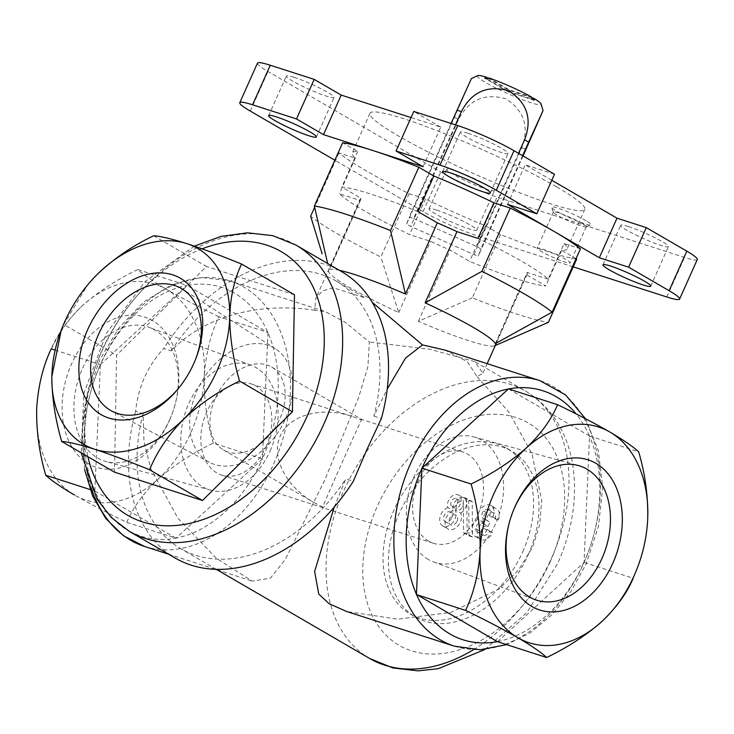 <?xml version="1.0" encoding="UTF-8"?>
<svg xmlns="http://www.w3.org/2000/svg" width="734" height="734" viewBox="0 0 734 734"><rect width="100%" height="100%" fill="white"/><g stroke="black" fill="none" stroke-linecap="round" stroke-linejoin="round"><path stroke-width="0.55" stroke-dasharray="3.67 2.75" d="M531.682 97.64L509.148 90.383L488.312 78.272M477.733 75.62A34.874 3.762 -155.9 0 0 484.504 81.823A34.874 3.762 -155.9 0 0 520.727 99.044A34.874 3.762 -155.9 0 0 541.059 103.944M413.637 218.402L476.816 246.596A52.307 5.652 -155.9 0 1 480.871 248.964L478.311 256.001A52.307 5.652 -155.9 0 1 473.907 254.579L410.719 226.384A52.307 5.652 -155.9 0 1 406.664 224.017L409.233 216.98A52.307 5.652 -155.9 0 1 413.637 218.402L455.475 124.863M417.949 211.603A117.688 12.707 -155.9 0 0 341.796 187.087L361.165 198.345A91.53 9.881 24.1 0 0 360.211 199.116L315.794 298.426M580.438 248.863L564.107 243.605L548.179 279.204A117.688 12.707 -155.9 0 0 522.847 261.946A117.688 12.707 -155.9 0 0 477.972 238.394M548.179 279.204L527.177 272.442A91.53 9.881 24.1 0 1 527.324 273.865A91.53 9.881 24.1 0 1 526.379 274.635L545.738 285.893A117.688 12.707 -155.9 0 1 469.595 261.377L450.226 250.12A91.53 9.881 24.1 0 1 430.564 241.348L409.563 234.586A117.688 12.707 -155.9 0 1 339.365 193.776L360.366 200.538A91.53 9.881 24.1 0 1 360.211 199.116M428.61 541.132A47.949 33.966 -72.2 0 1 416.967 483.743A47.949 33.966 -72.2 0 1 462.769 451.979A47.949 33.966 -72.2 0 1 477.779 514.883A47.949 33.966 -72.2 0 1 433.39 543.261A47.949 33.966 -72.2 0 1 428.61 541.132M266.038 446.731A47.949 33.966 107.8 0 0 251.028 383.818A47.949 33.966 107.8 0 0 204.006 419.059A47.949 33.966 107.8 0 0 221.64 475.1A47.949 33.966 107.8 0 0 266.038 446.731M361.669 420.031L361.825 419.481C362.257 417.013 324.722 501.102 322.74 507.047L313.629 502.386C285.599 486.202 270.828 456.805 280.269 435.95C289.453 414.994 321.18 406.297 351.971 416.316L361.669 420.031M573.226 266.855L479.375 236.651A43.59 4.707 24.1 0 1 423.087 211.52L334.851 160.223M697.3 259.524A43.59 4.707 24.1 0 1 684.51 257.423L497.074 197.088A43.59 4.707 24.1 0 1 440.785 171.967L267.974 71.51A43.59 4.707 24.1 0 1 257.478 63.142M576.722 259.038A139.478 15.065 24.1 0 1 554.271 253.652A18.02 1.945 -155.9 0 0 537.205 248.156A18.02 1.945 -155.9 0 0 537.205 248.165A18.02 1.945 -155.9 0 0 552.895 257.304A18.02 1.945 -155.9 0 0 570.107 262.873A18.02 1.945 -155.9 0 0 565.767 259.414A18.02 1.945 -155.9 0 0 554.271 253.652A139.478 15.065 24.1 0 1 537.205 248.165A139.478 15.065 24.1 0 1 500.57 234.531L485.513 225.778A117.688 12.707 24.1 0 1 425.491 198.987L409.159 193.73A139.478 15.065 24.1 0 1 338.952 152.92L355.284 158.177A117.688 12.707 24.1 0 1 352.265 152.837A117.688 12.707 24.1 0 1 357.724 151.488L342.668 142.735M564.107 243.605A117.688 12.707 24.1 0 1 567.125 248.945A117.688 12.707 24.1 0 1 561.666 250.285L576.052 258.652M436.702 210.089A26.149 2.826 24.1 0 1 463.026 221.173A26.149 2.826 24.1 0 1 476.779 230.192A26.149 2.826 24.1 0 1 451.749 222.09A26.149 2.826 24.1 0 1 429.032 208.832A26.149 2.826 24.1 0 1 436.702 210.089M423.078 166.691L440.776 127.129L411.031 117.559M440.776 127.129L413.774 111.44M554.491 174.242L525.205 164.82L551.794 180.27M585.998 220.668A21.791 2.358 -155.9 0 0 563.547 210.144A21.791 2.358 -155.9 0 0 551.473 207.346A21.791 2.358 -155.9 0 0 570.391 218.108A21.791 2.358 -155.9 0 0 591.026 225.035A21.791 2.358 -155.9 0 0 585.998 220.668M628.359 226.531A26.149 2.826 24.1 0 1 654.673 237.605A26.149 2.826 24.1 0 1 668.426 246.624A26.149 2.826 24.1 0 1 643.406 238.522A26.149 2.826 24.1 0 1 620.68 225.265A26.149 2.826 24.1 0 1 628.359 226.531M454.401 170.536A26.149 2.826 24.1 0 1 480.715 181.619A26.149 2.826 24.1 0 1 494.468 190.629A26.149 2.826 24.1 0 1 469.448 182.527A26.149 2.826 24.1 0 1 446.722 169.27A26.149 2.826 24.1 0 1 454.401 170.536M294.022 77.309A26.149 2.826 24.1 0 1 320.336 88.383A26.149 2.826 24.1 0 1 334.089 97.402A26.149 2.826 24.1 0 1 309.069 89.3A26.149 2.826 24.1 0 1 286.352 76.042A26.149 2.826 24.1 0 1 294.022 77.309M467.98 133.294A26.149 2.826 24.1 0 1 494.294 144.378A26.149 2.826 24.1 0 1 508.056 153.397A26.149 2.826 24.1 0 1 483.027 145.295A26.149 2.826 24.1 0 1 460.31 132.037A26.149 2.826 24.1 0 1 467.98 133.294M556.464 186.785A117.688 12.707 -155.9 0 0 440.684 132.074A117.688 12.707 -155.9 0 0 369.964 113.284A117.688 12.707 -155.9 0 0 472.201 172.94A117.688 12.707 -155.9 0 0 584.814 209.392A117.688 12.707 -155.9 0 0 556.464 186.785M500.57 234.531L472.265 297.821A139.478 15.065 -155.9 0 0 548.408 322.327M409.159 193.73L380.845 257.019A139.478 15.065 -155.9 0 1 310.647 216.209M338.952 152.92L314.629 207.309M472.265 297.821L418.38 321.318A91.53 9.881 -155.9 0 0 494.523 345.833L526.379 274.635M339.374 270.305A91.53 9.881 -155.9 0 0 329.318 269.552L361.165 198.345M360.366 200.538L328.52 271.736A91.53 9.881 -155.9 0 0 398.718 312.546L380.845 257.019M561.666 250.285L545.738 285.893M485.513 225.778L469.595 261.377M425.491 198.987L409.563 234.586M355.284 158.177L339.365 193.776M357.724 151.488L341.796 187.087M314.712 310.225C265.405 302.784 208.025 312.464 171.206 350.87L163.71 348.457C147.525 366.174 138.166 387.112 135.625 411.242L143.121 413.655L143.983 441.666L150.865 468.971L177.912 518.213L216.328 558.28L252.23 581.108L270.406 578.172L285.407 559.189L324.639 480.302L358.44 397.993L367.908 366.605L369.349 341.989L345.375 322.354L325.144 311.565L314.712 310.225L315.776 298.417L322.299 290.994L333.3 287.82L365.137 297.894L336.273 281.104A154.736 107.935 -59.8 0 0 171.206 350.87M444.749 350.017L467.274 361.623L477.137 376.68L482.908 373.184L474.806 361.642L430.161 349.329L369.349 341.989M477.137 376.68L508.855 412.049L531.994 453.878L541.692 500.542L539.747 524.443L532.581 547.234L518.443 570.18L499.028 588.989L450.795 612.459L397.736 619.175L346.705 611.523M334.273 507.066L345.797 478.898L353.293 481.311M143.121 413.655A154.736 107.935 -59.8 0 0 180.738 548.656A154.736 107.935 -59.8 0 0 345.797 478.898M336.273 281.104A154.736 107.935 -59.8 0 1 373.89 416.105L387.231 389.066M373.89 416.105L381.386 418.518M153.681 235.761L206.538 266.497L116.578 355.192L114.532 472.182M97.833 273.8L87.456 285.187L63.711 324.456L116.578 355.192M63.711 324.456L60.225 332.796M294.472 294.793L206.538 266.497M497.524 641.699L584.053 562.418L589.53 436.014L638.672 451.823M589.53 436.014L508.469 388.892M267.947 332.685L262.488 458.722A130.762 92.622 107.8 0 0 267.947 332.685L267.837 332.429A130.762 92.622 107.8 0 0 187.014 285.453L267.837 332.429M262.35 459.025L176.068 538.077A130.762 92.622 107.8 0 0 262.35 459.025L262.488 458.722M175.821 538.123L94.998 491.138A130.762 92.622 107.8 0 0 175.821 538.123L176.068 538.077M94.888 490.881L100.347 364.853A130.762 92.622 107.8 0 0 94.888 490.881L94.998 491.138M100.485 364.541L186.766 285.498A130.762 92.622 107.8 0 0 100.485 364.541L100.347 364.853M135.625 411.242A165.636 115.541 -59.8 0 0 175.261 558.079M341.75 271.69A165.636 115.541 -59.8 0 0 163.71 348.457M528.141 554.913A95.897 66.895 -59.8 0 0 511.901 451.272A95.897 66.895 -59.8 0 0 405.884 500.551A95.897 66.895 -59.8 0 0 415.517 617.074A95.897 66.895 -59.8 0 0 528.141 554.913M213.346 443.088C206.832 421.041 203.813 398.709 204.3 376.102A113.33 80.272 -72.2 0 1 158.296 478.944A113.33 80.272 -72.2 0 1 74.492 495.019C89.337 503.515 106.779 512.635 126.808 522.379C132.918 507.662 143.414 493.184 158.296 478.944C173.949 465.2 192.299 453.245 213.346 443.088L262.478 458.906M218.815 316.684C198.749 306.931 181.307 297.811 166.508 289.334A113.33 80.272 -72.2 0 1 204.3 376.102C205.74 354.091 210.585 334.291 218.815 316.684L267.956 332.502M126.808 522.379L175.94 538.196M90.071 489.523L94.879 491.064M54.977 350.054L100.356 364.66M137.753 269.562C116.917 279.535 98.567 291.49 82.703 305.408A113.33 80.272 107.8 0 1 166.508 289.334C152.709 281.177 143.121 274.589 137.753 269.562L186.895 285.379M74.492 495.019A113.33 80.272 -72.2 0 1 36.7 408.26A113.33 80.272 -72.2 0 1 82.703 305.408C68.014 319.464 57.518 333.942 51.215 348.843M647.709 518.819C646.269 540.83 641.433 560.629 633.194 578.236L584.053 562.418M169.361 420.582A78.887 55.876 107.8 0 0 123.798 315.978A78.887 55.876 107.8 0 0 68.335 439.969A78.887 55.876 107.8 0 0 169.361 420.582M398.718 312.546L430.564 241.348M418.38 321.318L450.226 250.12M495.322 343.64L527.177 272.442M507.515 204.373L525.205 164.82M169.802 419.38A70.492 49.93 107.8 0 0 149.213 327.401A70.492 49.93 107.8 0 0 78.602 378.689A70.492 49.93 107.8 0 0 106.035 461.539A70.492 49.93 107.8 0 0 169.802 419.38M270.14 450.905A65.693 46.536 107.8 0 0 250.955 365.193A65.693 46.536 107.8 0 0 185.151 412.985A65.693 46.536 107.8 0 0 210.722 490.193A65.693 46.536 107.8 0 0 270.14 450.905M428.298 559.455A65.693 46.536 -72.2 0 1 411.976 481.779A65.693 46.536 -72.2 0 1 473.696 436.886A65.693 46.536 -72.2 0 1 499.258 514.094A65.693 46.536 -72.2 0 1 433.455 561.895A65.693 46.536 -72.2 0 1 428.298 559.455M195.794 358.715A70.492 49.178 120.2 0 1 195.464 359.596A70.492 49.178 120.2 0 1 179.27 387.451A70.492 49.178 120.2 0 1 178.665 388.176M214.557 464.457A65.693 45.829 120.2 0 1 209.429 462.301A65.693 45.829 120.2 0 1 201.602 381.808A65.693 45.829 120.2 0 1 275.424 348.769A65.693 45.829 120.2 0 1 282.764 424.39A65.693 45.829 120.2 0 1 214.557 464.457M228.109 452.034A47.949 33.443 120.2 0 1 223.475 449.979A47.949 33.443 120.2 0 1 218.659 391.717A47.949 33.443 120.2 0 1 271.663 367.073A47.949 33.443 120.2 0 1 278.223 422.151A47.949 33.443 120.2 0 1 228.109 452.034M498.221 519.938L494.936 518.883L489.541 515.745L492.817 516.8L498.221 519.938A10.46 7.294 -59.8 0 0 496.45 508.634A10.46 7.294 -59.8 0 0 487.027 511.167A10.46 7.294 -59.8 0 0 483.119 522.324A10.46 7.294 -59.8 0 0 477.476 531.416A10.46 7.294 -59.8 0 0 480.275 539.38A10.46 7.294 -59.8 0 0 492.56 532.6L489.275 531.544L483.88 528.407A5.578 3.89 -59.8 0 1 477.32 532.022L482.724 535.159A5.578 3.89 -59.8 0 0 489.275 531.544M492.817 516.8A10.46 7.294 -59.8 0 0 491.046 505.497A10.46 7.294 -59.8 0 0 481.632 508.029A10.46 7.294 -59.8 0 0 477.724 519.177L483.119 522.324M489.541 515.745A5.578 3.89 -59.8 0 0 488.596 509.717A5.578 3.89 -59.8 0 0 483.678 510.965A4.881 3.404 -59.8 0 0 483.073 518.314A4.881 3.404 -59.8 0 0 483.541 518.525L488.945 521.663A4.881 3.404 -59.8 0 1 488.477 521.452A4.881 3.404 -59.8 0 1 489.073 514.103A5.578 3.89 -59.8 0 1 493.991 512.855A5.578 3.89 -59.8 0 1 494.936 518.883M477.32 532.022A5.578 3.89 -59.8 0 1 475.751 528.682A4.881 3.404 -59.8 0 1 481.559 522.947L482.669 523.305L484.651 518.874L488.945 521.663M484.651 518.874L483.541 518.525M482.669 523.305L488.073 526.443L490.055 522.021M481.559 522.947L488.073 526.443M486.963 526.094A4.881 3.404 -59.8 0 0 481.146 531.82A5.578 3.89 -59.8 0 0 482.724 535.159M477.724 519.177A10.46 7.294 -59.8 0 0 472.081 528.278A10.46 7.294 -59.8 0 0 474.87 536.242A10.46 7.294 -59.8 0 0 487.156 529.462L483.88 528.407M487.156 529.462L492.56 532.6M472.237 501.625L468.723 500.487L463.328 497.349L463.585 532.728L467.099 533.857L472.494 537.004L472.237 501.625L466.842 498.487L463.328 497.349M467.099 533.857L466.842 498.487M463.585 532.728L468.98 535.866L472.494 537.004M460.613 513.066A8.716 6.083 -59.8 0 0 466.264 505.478A8.716 6.083 -59.8 0 0 464.062 498.184A8.716 6.083 -59.8 0 0 455.75 500.808A8.716 6.083 -59.8 0 0 453.245 510.69A10.46 7.294 -59.8 0 0 445.584 519.635A10.46 7.294 -59.8 0 0 448.052 529.012A10.46 7.294 -59.8 0 0 458.447 525.361A10.46 7.294 -59.8 0 0 460.613 513.066L455.208 509.928A8.716 6.083 -59.8 0 0 460.86 502.34A8.716 6.083 -59.8 0 0 458.667 495.046A8.716 6.083 -59.8 0 0 450.355 497.67A8.716 6.083 -59.8 0 0 447.85 507.552L453.245 510.69M468.98 535.866L468.723 500.487M447.85 507.552A10.46 7.294 -59.8 0 0 440.18 516.497A10.46 7.294 -59.8 0 0 442.657 525.874A10.46 7.294 -59.8 0 0 453.052 522.213A10.46 7.294 -59.8 0 0 455.208 509.928M522.746 551.775A95.897 66.895 -59.8 0 0 506.506 448.135A95.897 66.895 -59.8 0 0 400.48 497.413A95.897 66.895 -59.8 0 0 410.113 613.936A95.897 66.895 -59.8 0 0 522.746 551.775M457.062 521.168A5.578 3.89 -59.8 0 0 456.117 515.14A5.578 3.89 -59.8 0 0 449.951 518.011A5.578 3.89 -59.8 0 0 450.511 524.792A5.578 3.89 -59.8 0 0 457.062 521.168M462.732 506.708A4.532 3.165 -59.8 0 0 461.961 501.808A4.532 3.165 -59.8 0 0 456.952 504.139A4.532 3.165 -59.8 0 0 457.401 509.644A4.532 3.165 -59.8 0 0 462.732 506.708M457.328 503.57A4.532 3.165 -59.8 0 0 456.557 498.67A4.532 3.165 -59.8 0 0 451.548 501.001A4.532 3.165 -59.8 0 0 452.006 506.506A4.532 3.165 -59.8 0 0 457.328 503.57M451.658 518.03A5.578 3.89 -59.8 0 0 450.713 512.002A5.578 3.89 -59.8 0 0 444.547 514.873A5.578 3.89 -59.8 0 0 445.107 521.654A5.578 3.89 -59.8 0 0 451.658 518.03M581.924 223.283A18.02 1.945 -155.9 0 0 564.198 214.906A18.02 1.945 -155.9 0 0 553.372 212.025A18.02 1.945 -155.9 0 0 553.381 212.264A18.02 1.945 -155.9 0 0 569.024 221.154A18.02 1.945 -155.9 0 0 586.081 226.889A18.02 1.945 -155.9 0 0 586.264 226.742A18.02 1.945 -155.9 0 0 581.924 223.283M523.058 155.966L478.311 256.001M522.59 155.7L480.871 248.964M473.907 254.579L521.681 147.782C529.526 126.936 524.232 110.605 505.799 98.787C484.624 92.833 468.861 99.76 458.493 119.578L410.719 226.384M451.071 123.44L409.233 216.98M406.664 224.017L454.438 117.22L471.347 78.777L457.007 110.183M518.534 153.342L476.816 246.596M488.835 77.969L509.332 89.887L531.563 97.035M534.086 100.219L508.442 91.97L509.148 90.383M508.442 91.97L484.798 78.217M487.137 78.978L508.625 91.466L509.332 89.887M508.625 91.466L531.93 98.971M666.821 296.976L684.51 257.423M479.375 236.651L497.074 197.088M250.285 111.073L267.974 71.51M423.087 211.52L440.785 171.967M144.543 546.445A139.478 98.796 107.8 0 0 273.681 463.897A139.478 98.796 107.8 0 0 230.008 280.902A139.478 98.796 107.8 0 0 116.082 335.878A139.478 98.796 107.8 0 0 91.209 488.165M473.467 649.682A154.736 107.935 -59.8 0 0 551.482 558.216A154.736 107.935 -59.8 0 0 525.278 390.983A154.736 107.935 -59.8 0 0 354.192 470.512A154.736 107.935 -59.8 0 0 369.743 658.526M454.401 646.177A139.478 98.796 107.8 0 0 583.539 563.639A139.478 98.796 107.8 0 0 539.875 380.634M202.079 248.835A152.553 106.421 -59.8 0 0 87.915 456.713M584.062 562.226A130.762 92.622 107.8 0 0 589.521 436.198M497.652 641.58A130.762 92.622 107.8 0 0 583.925 562.538M589.411 435.941A130.762 92.622 107.8 0 0 576.117 413.921M295.848 245A165.636 115.541 -59.8 0 0 112.715 330.135A165.636 115.541 -59.8 0 0 129.358 531.398M550.105 561.978A128.588 89.695 -59.8 0 0 465.714 419.215A128.588 89.695 -59.8 0 0 375.303 621.322A128.588 89.695 -59.8 0 0 550.105 561.978M483.678 510.965L489.073 514.103M475.751 528.682L481.146 531.82M521.681 147.782A52.307 5.652 -155.9 0 0 526.085 149.195M454.438 117.22A52.307 5.652 -155.9 0 0 458.493 119.578M221.64 475.1L433.39 543.261M251.028 383.818L351.971 416.316M271.663 367.073L361.825 419.49L462.769 451.979M369.964 113.284L352.265 152.837M584.814 209.392L567.125 248.945M168.536 554.17L215.704 569.355M217.117 569.804L252.23 581.108M84.575 469.613L81.804 433.555L87.016 396.03L99.778 359.825L119.137 327.685L143.69 302.013L171.719 284.792L201.263 277.47L230.008 280.902L325.162 311.528M485.009 649.462L526.957 612.431L557.785 563.244C573.428 527.783 578.098 493.266 571.804 459.695C569.391 447.859 565.419 436.904 559.886 426.849C551.418 411.554 539.885 399.599 525.278 390.983L474.806 361.642M216.365 569.373L180.738 548.656M585.512 418.738L598.293 450.538L602.697 487.339L598.504 526.223L586.099 564.061L571.024 591.338L552.142 614.633L530.343 632.726L506.662 644.645M194.4 246.138L145.204 281.498L106.439 333.208L83.905 393.323L81.19 452.795M527.324 273.865L496.34 343.136M487.156 363.669L482.899 373.175M490.358 192.95L508.056 153.397M442.611 171.591L460.31 132.037M316.4 136.955L334.089 97.402M268.653 115.596L286.352 76.042M476.779 230.192L494.468 190.629M429.032 208.832L446.722 169.27M650.737 286.177L668.426 246.624M602.99 264.827L620.68 225.265M250.955 365.193L149.213 327.401M210.722 490.193L106.035 461.539M433.455 561.895L535.196 599.678M473.696 436.886L578.374 465.539M195.464 359.596L196.152 357.779M179.27 387.451L178.032 388.956M275.424 348.769L182.683 289.297M209.429 462.301L111.852 411.132M223.475 449.979L313.629 502.386M491.046 505.497L496.45 508.634M488.596 509.717L493.991 512.855M483.073 518.314L488.477 521.452M458.667 495.046L464.062 498.184M474.87 536.242L480.275 539.38M442.657 525.874L448.052 529.012M410.113 613.936L415.517 617.074M506.506 448.135L511.901 451.272M452.006 506.506L457.401 509.644M456.557 498.67L461.961 501.808M445.107 521.654L450.511 524.792M450.713 512.002L456.117 515.14M586.081 226.889L591.026 225.035M553.381 212.264L551.473 207.346M553.372 212.025L537.205 248.156M586.264 226.742L570.107 262.873"/><path stroke-width="1.1" d="M523.058 155.966L542.995 110.733L528.645 142.157L543.041 110.577L541.059 103.944A34.874 3.762 -155.9 0 0 533.719 98.292L531.682 97.64M488.312 78.272L486.495 77.217A34.874 3.762 -155.9 0 0 477.733 75.62L471.393 78.602L451.071 123.44M418.82 167.251L390.506 230.54A139.478 15.065 -155.9 0 0 314.363 206.025L342.668 142.735A139.478 15.065 24.1 0 1 373.294 150.663A139.478 15.065 24.1 0 1 418.82 167.251L433.877 176.004L417.949 211.603L437.317 222.861A91.53 9.881 24.1 0 1 456.97 231.632L477.972 238.394L493.899 202.795L510.231 208.052A139.478 15.065 24.1 0 1 553.418 231.054L599.32 257.744L628.607 267.167L669.105 290.71A43.59 4.707 24.1 0 1 679.601 299.087A43.59 4.707 24.1 0 1 666.821 296.976L573.226 266.855M628.607 267.167L646.296 227.613L686.795 251.156A43.59 4.707 24.1 0 1 697.3 259.524L679.601 299.087M496.303 190.253L536.802 213.796L554.491 174.242L513.993 150.699A43.59 4.707 24.1 0 0 457.704 125.578L413.774 111.44L396.076 150.993L440.015 165.132A43.59 4.707 24.1 0 1 496.303 190.253L513.993 150.699M334.851 160.223L250.285 111.073A43.59 4.707 24.1 0 1 239.779 102.696A43.59 4.707 24.1 0 1 252.569 104.797L296.499 118.945L314.198 79.382L341.2 95.081L411.031 117.559M239.779 102.696L257.478 63.142A43.59 4.707 24.1 0 1 270.268 65.243L314.198 79.382M296.499 118.945L323.501 134.634L423.078 166.691L396.076 150.993M536.802 213.796L507.515 204.373L553.418 231.054A139.478 15.065 24.1 0 1 580.438 248.863L552.124 312.152A139.478 15.065 -155.9 0 0 481.917 271.341L510.231 208.052M576.052 258.652L576.722 259.038L548.408 322.327L494.523 345.833M610.66 266.084A26.149 2.826 24.1 0 1 636.984 277.168A26.149 2.826 24.1 0 1 650.737 286.177A26.149 2.826 24.1 0 1 625.707 278.076A26.149 2.826 24.1 0 1 602.99 264.827A26.149 2.826 24.1 0 1 610.66 266.084M276.323 116.862A26.149 2.826 24.1 0 1 302.647 127.945A26.149 2.826 24.1 0 1 316.4 136.955A26.149 2.826 24.1 0 1 291.37 128.854A26.149 2.826 24.1 0 1 268.653 115.596A26.149 2.826 24.1 0 1 276.323 116.862M450.281 172.857A26.149 2.826 24.1 0 1 476.605 183.931A26.149 2.826 24.1 0 1 490.358 192.95A26.149 2.826 24.1 0 1 465.328 184.849A26.149 2.826 24.1 0 1 442.611 171.591A26.149 2.826 24.1 0 1 450.281 172.857M433.877 176.004A117.688 12.707 24.1 0 1 493.899 202.795M551.794 180.27L617.01 218.181L646.296 227.613M314.629 207.309L310.647 216.209L322.134 253.771M552.124 312.152L495.322 343.64A91.53 9.881 -155.9 0 0 493.138 340.915A91.53 9.881 -155.9 0 0 425.124 302.83L481.917 271.341M327.658 263.497L314.363 206.025M390.506 230.54L405.462 294.059A91.53 9.881 -155.9 0 0 339.374 270.305M387.231 389.066L405.553 358.082L422.5 344.925L444.749 350.017L539.875 380.634A139.478 98.796 107.8 0 0 403.085 483.137A139.478 98.796 107.8 0 0 454.401 646.177L346.705 611.514L329.089 603.697L318.749 594.063L314.629 571.483L334.273 507.066M372.175 302.28L422.5 344.925M81.19 452.795L97.117 499.349L111.403 517.58L129.358 531.398L175.261 558.079A165.636 115.541 -59.8 0 0 353.293 481.311L367.092 449.135L381.386 418.518A165.636 115.541 -59.8 0 0 341.75 271.69L295.848 245L272.809 235.669L247.459 232.816L220.971 236.403L194.4 246.138M153.681 235.761C132.891 245.624 114.275 258.304 97.833 273.8A113.33 79.052 -59.8 0 0 87.263 285.379A113.33 79.052 -59.8 0 0 61.225 330.162A113.33 79.052 -59.8 0 0 51.83 376.643C51.921 397.415 55.197 419.013 61.674 441.455L114.532 472.182L202.465 500.487L292.426 411.792L294.472 294.793L241.605 264.066C220.989 255.661 202.722 248.844 186.785 243.605C171.692 238.853 160.654 236.247 153.681 235.761M61.225 330.162L51.83 376.643A113.33 79.052 -59.8 0 0 94.778 449.291C110.733 454.539 129.01 461.365 149.598 469.751L202.465 500.487M61.674 441.455C68.666 441.932 79.694 444.547 94.778 449.291A113.33 79.052 -59.8 0 0 183.72 419.096C199.942 403.801 218.558 391.13 239.568 381.065L292.426 411.792M149.598 469.751C156.819 451.997 168.187 435.115 183.72 419.096A113.33 79.052 -59.8 0 0 229.724 316.253C230.531 295.995 234.495 278.599 241.605 264.066M239.568 381.065C233.1 358.898 229.815 337.301 229.724 316.253A113.33 79.052 -59.8 0 0 186.785 243.605A113.33 79.052 -59.8 0 0 97.833 273.8M557.601 404.7L508.469 388.892L421.931 468.173L416.462 594.393L497.524 641.699L546.656 657.517C541.334 652.508 531.755 645.92 517.91 637.745C503.065 629.249 485.624 620.138 465.595 610.394C473.815 593.081 478.651 573.282 480.109 550.977C480.586 528.663 477.577 506.332 471.072 483.99C491.908 474.017 510.258 462.062 526.122 448.135C540.802 434.078 551.298 419.6 557.601 404.7C577.676 414.462 595.118 423.573 609.917 432.06C623.716 440.216 633.304 446.804 638.672 451.823C645.177 473.88 648.195 496.212 647.709 518.819A113.33 80.272 -72.2 0 1 601.706 621.67C586.053 635.415 567.703 647.36 546.656 657.517M54.977 350.054L51.215 348.843C43.003 366.156 38.159 385.956 36.7 408.26C36.223 430.574 39.241 452.906 45.747 475.256L90.071 489.523M45.747 475.256C51.068 480.256 60.647 486.853 74.492 495.019M633.194 578.236C627.084 592.944 616.588 607.422 601.706 621.67A113.33 80.272 -72.2 0 1 517.91 637.745A113.33 80.272 -72.2 0 1 480.109 550.977A113.33 80.272 -72.2 0 1 526.122 448.135A113.33 80.272 107.8 0 1 609.917 432.06A113.33 80.272 -72.2 0 1 647.709 518.819M416.462 594.577L465.595 610.394M421.931 468.173L471.072 483.99M531.893 606.486A78.887 55.876 -72.2 0 1 537.609 474.513A78.887 55.876 -72.2 0 1 622.239 523.709A78.887 55.876 -72.2 0 1 531.893 606.486M108.76 418.031A78.887 55.022 120.2 0 1 86.951 331.282A78.887 55.022 120.2 0 1 169.958 274.057A78.887 55.022 120.2 0 1 196.152 357.779A78.887 55.022 120.2 0 1 178.032 388.956A78.887 55.022 120.2 0 1 108.76 418.031M425.124 302.83L456.97 231.632M405.462 294.059L437.317 222.861M323.501 134.634L341.2 95.081M599.32 257.744L617.01 218.181M529.664 597.063A70.492 49.93 -72.2 0 1 512.149 513.717A70.492 49.93 -72.2 0 1 578.374 465.539A70.492 49.93 -72.2 0 1 605.807 548.39A70.492 49.93 -72.2 0 1 535.196 599.678A70.492 49.93 -72.2 0 1 529.664 597.063M178.665 388.176A70.492 49.178 120.2 0 1 117.357 413.444A70.492 49.178 120.2 0 1 111.852 411.132A70.492 49.178 120.2 0 1 103.466 324.749A70.492 49.178 120.2 0 1 182.683 289.297A70.492 49.178 120.2 0 1 195.794 358.715M455.475 124.863L461.411 111.596C471.714 91.851 487.422 84.896 508.543 90.722C527.104 102.512 532.453 118.871 524.59 139.799A52.307 5.652 -155.9 0 1 528.645 142.157L522.59 155.7M524.59 139.799L518.534 153.342M533.719 98.292L534.086 100.219A36.471 3.936 24.1 0 0 531.93 98.971L531.563 97.035A34.874 3.762 -155.9 0 0 488.835 77.969L487.137 78.978A36.471 3.936 24.1 0 0 484.798 78.217L486.495 77.217M669.105 290.71L686.795 251.156M440.015 165.132L457.704 125.578M252.569 104.797L270.268 65.243M91.209 488.165A139.478 98.796 107.8 0 0 144.543 546.445L168.536 554.17M485.009 649.462L438.271 668.692L417.93 670.858L392.8 667.922L369.743 658.526A154.736 107.935 -59.8 0 0 473.467 649.682M87.915 456.713A152.553 106.421 -59.8 0 0 185.858 524.14A152.553 106.421 -59.8 0 0 307.005 416.481A152.553 106.421 -59.8 0 0 308.207 278.149A152.553 106.421 -59.8 0 0 202.079 248.835M416.582 594.65A130.762 92.622 107.8 0 0 497.404 641.626M421.922 468.356A130.762 92.622 107.8 0 0 416.462 594.393M508.341 389.002A130.762 92.622 107.8 0 0 422.059 468.053M576.117 413.921A130.762 92.622 107.8 0 0 508.653 388.947M129.358 531.398A165.636 115.541 -59.8 0 0 323.896 424.023A165.636 115.541 -59.8 0 0 295.848 245M461.411 111.596A52.307 5.652 -155.9 0 0 457.007 110.183M215.704 569.355L217.117 569.804M369.743 658.526L216.365 569.373M539.875 380.634L565.611 394.947L585.512 418.738M454.401 646.177L480.109 649.755L506.662 644.645M84.575 469.613L92.723 496.175L105.852 518.617L123.422 535.728L144.543 546.445M496.34 343.136L487.156 363.669"/></g></svg>

